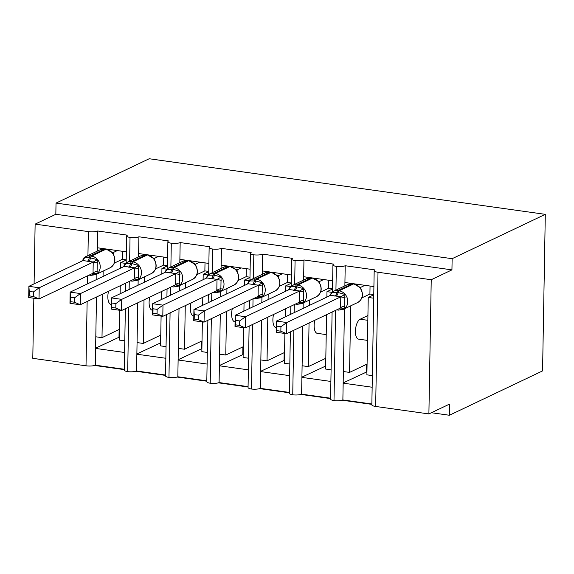<?xml version="1.0" encoding="UTF-8"?>
<svg xmlns="http://www.w3.org/2000/svg" width="574" height="574" viewBox="0 0 574 574"><rect width="100%" height="100%" fill="white"/><g stroke="black" fill="none" stroke-linecap="round" stroke-linejoin="round"><path stroke-width="0.86" d="M34.088 283.857L35.129 224.125L55.836 214.274L56.03 203.088L149.197 158.747L545.3 214.346L542.566 370.912L449.399 415.253L449.593 404.074L428.893 413.926L375.661 406.457A6.924 1.708 -179 0 1 371.844 404.857L374.183 270.655A6.924 1.708 -179 0 1 374.922 269.909L345.211 265.74L344.866 285.866M94.602 365.459L124.285 369.62M135.866 371.249L165.549 375.41M177.129 377.039L206.812 381.208M218.385 382.829L248.068 386.998M259.649 388.62L289.332 392.788M300.905 394.417L330.595 398.578M342.169 400.207L371.852 404.369M431.404 412.728L449.399 415.253M126.345 251.835L97.358 247.767L97.3 251.118M129.624 261.163L130.033 237.449A6.924 1.708 -179 0 1 126.624 235.907A6.924 1.708 -179 0 1 127.356 235.161L97.652 230.992L97.358 247.767M125.498 263.373L120.676 262.698L120.576 268.123M120.275 285.716L120.131 293.766M119.844 310.304L119.32 340.088L124.788 340.856M120.676 262.698L126.201 260.065M124.587 352.486L95.6 348.418L95.306 365.193L124.293 369.261M167.608 257.626L138.621 253.557L138.556 256.908M170.88 266.953L171.296 243.24A6.924 1.708 -179 0 1 167.881 241.697A6.924 1.708 -179 0 1 168.62 240.951L138.908 236.782L138.621 253.557M166.761 269.17L161.933 268.488L161.839 273.913M161.531 291.506L161.394 299.556M161.1 316.095L160.584 345.878L166.051 346.646M161.933 268.488L167.465 265.855M165.85 358.276L136.863 354.208L136.569 370.983L165.556 375.052M208.864 263.416L179.877 259.348L179.82 262.698M212.143 272.75L212.559 249.03A6.924 1.708 -179 0 1 209.144 247.494A6.924 1.708 -179 0 1 209.876 246.741L180.171 242.572L179.877 259.348M208.025 274.96L203.196 274.279L203.103 279.703M202.794 297.296L202.651 305.346M202.364 321.892L201.84 351.668L207.314 352.436M203.196 274.279L208.721 271.653M207.106 364.067L178.119 359.998L177.832 376.774L206.819 380.842M250.128 269.206L221.141 265.138L221.083 268.496M253.407 278.541L253.816 254.82A6.924 1.708 -179 0 1 250.407 253.285A6.924 1.708 -179 0 1 251.139 252.538L221.435 248.363L221.141 265.138M249.281 280.751L244.452 280.069L244.359 285.493M244.05 303.086L243.914 311.137M243.627 327.682L243.103 357.459L248.571 358.226M244.452 280.069L249.984 277.443M248.37 369.857L219.383 365.789L219.089 382.564L248.076 386.632M291.384 275.003L262.397 270.935L262.34 274.286M294.663 284.331L295.079 260.61A6.924 1.708 -179 0 1 291.664 259.075A6.924 1.708 -179 0 1 292.403 258.329L262.691 254.16L262.397 270.935M290.544 286.541L285.716 285.866L285.622 291.283M285.314 308.884L285.17 316.934M284.883 333.472L284.367 363.256L289.834 364.016M285.716 285.866L291.24 283.233M289.633 375.647L260.646 371.579L260.352 388.354L289.339 392.422M332.647 280.794L303.66 276.725L303.603 280.076M335.926 290.121L336.342 266.408A6.924 1.708 -179 0 1 332.927 264.865A6.924 1.708 -179 0 1 333.659 264.119L303.955 259.95L303.66 276.725M331.801 292.331L326.979 291.657L326.879 297.081M326.577 314.674L325.623 369.046L331.098 369.814M326.979 291.657L332.504 289.023M330.889 381.445L301.902 377.376L301.608 394.151L330.595 398.22M96.497 297.031L95.801 336.787L101.993 337.656L102.753 294.053M103.062 276.46L103.155 271.079M96.898 274.056L96.805 279.438M137.76 302.821L137.064 342.578L143.256 343.446L144.017 299.843M144.318 282.25L144.418 276.876M138.162 279.854L138.069 285.228M179.016 308.611L178.327 348.368L184.512 349.236L185.273 305.633M185.581 288.04L185.675 282.666M179.418 285.644L179.325 291.018M220.28 314.409L219.584 354.158L225.776 355.026L226.536 311.431M226.845 293.831L226.938 288.457M220.681 291.434L220.588 296.808M261.543 320.199L260.847 359.948L267.032 360.816L267.8 317.221M268.101 299.628L268.194 294.247M261.938 297.224L261.844 302.606M302.799 325.989L302.103 365.746L308.295 366.614L309.056 323.011M309.364 305.418L309.458 300.037M303.201 303.015L303.108 308.396M373.911 286.584L344.924 282.516M373.703 298.215L368.235 297.447L366.886 374.836L372.354 375.604M368.235 297.447L373.767 294.814M372.153 387.235L343.166 383.167L342.872 399.942L371.859 404.01M344.465 308.812L343.367 371.536L349.559 372.404L350.721 305.834M35.129 224.125L88.353 231.602A6.924 1.708 1 0 0 97.652 230.992M130.033 237.449A6.924 1.708 1 0 0 138.908 236.782M171.296 243.24A6.924 1.708 1 0 0 180.171 242.572M212.559 249.03A6.924 1.708 1 0 0 221.435 248.363M253.816 254.82A6.924 1.708 1 0 0 262.691 254.16M295.079 260.61A6.924 1.708 1 0 0 303.955 259.95M336.342 266.408A6.924 1.708 1 0 0 345.211 265.74M55.836 214.274L451.939 269.873L431.232 279.732L378.008 272.255A6.924 1.708 -179 0 1 374.183 270.655M33.837 298.236L32.79 358.327L86.014 365.803A6.924 1.708 1 0 0 95.306 365.193M332.102 312.041L330.581 399.066A6.924 1.708 -179 0 0 333.996 400.602A6.924 1.708 1 0 0 342.872 399.942M290.394 331.894L289.325 393.276A6.924 1.708 -179 0 0 292.733 394.812A6.924 1.708 1 0 0 301.608 394.151M249.13 326.104L248.061 387.486A6.924 1.708 -179 0 0 251.477 389.021A6.924 1.708 1 0 0 260.352 388.354M207.874 320.314L206.798 381.688A6.924 1.708 -179 0 0 210.213 383.231A6.924 1.708 1 0 0 219.089 382.564M166.611 314.516L165.542 375.898A6.924 1.708 -179 0 0 168.957 377.441A6.924 1.708 1 0 0 177.832 376.774M125.354 308.726L124.278 370.108A6.924 1.708 -179 0 0 127.693 371.643A6.924 1.708 1 0 0 136.569 370.983M111.306 304.428L110.99 304.385A10.16 4.377 -82 0 1 108.536 291.298M119.507 329.318L101.993 337.656M152.562 310.225L152.246 310.175A10.16 4.377 -82 0 1 149.8 297.095M160.77 335.108L143.256 343.446M193.825 316.016L193.51 315.973A10.16 4.377 -82 0 1 191.056 302.885M202.034 340.899L184.512 349.236M235.082 321.806L234.766 321.763A10.16 4.377 -82 0 1 232.319 308.676M243.29 346.689L225.776 355.026M276.345 327.596L276.029 327.553A10.16 4.377 -82 0 1 273.576 314.466M284.553 352.479L267.032 360.816M326.226 334.599L317.293 333.343A10.16 4.377 -82 0 1 314.839 320.256M325.817 358.276L308.295 366.614M333.996 400.602L335.575 310.391M343.367 371.536L343.166 383.167M367.489 340.389L358.549 339.134A10.16 4.377 -82 0 1 355.478 329.863A10.16 4.377 -82 0 1 360.135 319.237L367.92 315.528M367.073 364.067L349.559 372.404M431.232 279.732L428.893 413.926M545.3 214.346L452.133 258.687L451.939 269.873M56.03 203.088L452.133 258.687M343.166 382.908L366.937 371.83M301.91 377.118L325.68 366.033M260.646 371.328L284.417 360.242M219.39 365.53L243.154 354.452M178.127 359.74L201.897 348.662M136.863 353.95L160.634 342.872M95.607 348.16L119.378 337.074M292.733 394.812L293.866 330.244M294.168 312.651L294.311 304.6M302.103 365.746L301.902 377.376M251.477 389.021L252.603 324.454M252.912 306.86L253.048 298.81M260.847 359.948L260.646 371.579M210.213 383.231L211.34 318.663M211.648 301.063L211.792 293.013M219.584 354.158L219.383 365.789M168.957 377.441L170.083 312.866M170.385 295.273L170.528 287.222M178.327 348.368L178.119 359.998M127.693 371.643L128.82 307.076M129.128 289.483L129.265 281.432M137.064 342.578L136.863 354.208M95.801 336.787L95.6 348.418M366.564 371.773L366.693 364.246M325.3 365.982L325.429 358.456M284.044 360.192L284.173 352.666M242.78 354.402L242.91 346.868M201.517 348.605L201.653 341.078M160.261 342.814L160.39 335.288M118.997 337.024L119.127 329.498M329.964 295.524L331.564 292.539L338.136 292.539L344.874 294.405L344.63 308.389L340.21 309.336M280.851 331.198L280.93 326.728L276.804 326.154L276.725 330.624L280.851 331.198L286.577 333.709L276.266 332.26L276.46 321.081L330.567 295.323L340.884 296.772L286.778 322.523L286.577 333.709L340.597 308.001L340.791 296.815M344.63 308.389L340.597 308.001M276.804 326.154L276.46 321.081L286.778 322.523L280.93 326.728M364.935 285.321L360.816 287.287L360.981 288.808M370.051 286.046L369.914 294.046L361.9 297.856M373.767 294.584L369.914 294.046M359.74 287.1L360.816 287.287M360.099 287.552L353.864 283.886L352.623 283.714A2.31 0.997 98 0 0 352.343 283.764A9.93 8.617 -115.5 0 0 347.909 284.417L352.623 283.714M360.723 287.33L359.776 287.316L360.723 287.33M359.561 286.921L359.776 287.316M331.564 292.539L330.567 295.323M344.874 294.405L340.884 296.772M276.725 330.624L276.266 332.26M350.449 283.685L350.456 283.291M288.7 289.734L290.308 286.749L295.639 286.57L303.617 288.614L303.373 302.598L298.946 303.546M239.588 325.408L239.667 320.938L235.548 320.364L235.469 324.827L239.588 325.408L245.32 327.919L235.003 326.47L235.197 315.284L289.303 289.533L299.628 290.982L245.514 316.733L245.32 327.919L299.334 302.211L299.528 291.025M303.373 302.598L299.334 302.211M235.548 320.364L235.197 315.284L245.514 316.733L239.667 320.938M323.671 279.531L319.553 281.49L319.718 283.018M328.794 280.248L328.651 288.256L320.644 292.066M332.511 288.794L328.651 288.256M318.477 281.31L319.553 281.49M318.835 281.762L318.305 281.131M319.467 281.54L318.513 281.525L319.467 281.54M289.303 289.533L290.308 286.749A9.93 8.617 64.5 0 1 292.152 285.529A9.93 8.617 64.5 0 1 296.586 284.869L297.827 285.048A9.93 8.617 64.5 0 1 306.53 295.904A9.93 8.617 64.5 0 1 301.924 303.624L316.418 296.729A9.93 8.617 -115.5 0 0 321.024 289.009A9.93 8.617 -115.5 0 0 312.321 278.146A2.31 0.997 -82 0 1 312.6 278.096L318.513 281.525M303.617 288.614L299.628 290.982M235.469 324.827L235.003 326.47M309.185 277.895L309.192 277.5M247.444 283.943L249.044 280.959L255.617 280.951L262.354 282.824L262.11 296.801L257.683 297.755M198.331 319.618L198.403 315.148L194.285 314.566L194.206 319.036L198.331 319.618L204.057 322.129L193.739 320.679L193.94 309.494L248.04 283.743L258.365 285.192L204.251 310.943L204.057 322.129L258.07 296.414L258.271 285.235M262.11 296.801L258.07 296.414M194.285 314.566L193.94 309.494L204.251 310.943L198.403 315.148M282.408 273.741L278.297 275.699L278.455 277.22M287.531 274.458L287.395 282.458L279.38 286.275M291.248 283.004L287.395 282.458M277.22 275.52L278.297 275.699M277.579 275.972L271.344 272.306L270.103 272.133A2.31 0.997 98 0 0 269.823 272.184A9.93 8.617 -115.5 0 0 265.389 272.837L270.103 272.133M278.203 275.742L277.249 275.735L278.203 275.742M277.041 275.341L277.249 275.735M252.28 284.525A5.08 2.188 -82 0 0 254.375 280.779A2.31 0.997 98 0 1 255.33 279.079A9.93 8.617 64.5 0 0 250.895 279.732A9.93 8.617 64.5 0 0 249.051 280.973L248.04 283.743M262.354 282.824L258.365 285.192M194.206 319.036L193.739 320.679M267.929 272.105L267.936 271.71M206.181 278.153L207.781 275.168L214.353 275.161L221.09 277.034L220.847 291.011L216.427 291.965M157.068 313.827L157.147 309.357L153.021 308.776L152.949 313.246L157.068 313.827L162.801 316.339L152.483 314.889L152.677 303.703L206.784 277.945L217.101 279.394L162.994 305.153L162.801 316.339L216.814 290.623L217.008 279.445M220.847 291.011L216.814 290.623M153.021 308.776L152.677 303.703L162.994 305.153L157.147 309.357M241.152 267.95L237.033 269.909L237.198 271.43M246.275 268.668L246.131 276.668L238.117 280.485M249.984 277.213L246.131 276.668M235.957 269.723L237.033 269.909M236.316 270.182L235.785 269.543L236.94 269.952L235.993 269.945M207.781 275.168L206.784 277.945M221.09 277.034L217.101 279.394M152.949 313.246L152.483 314.889M226.665 266.314L226.673 265.92M164.925 272.363L166.525 269.371L173.09 269.371L179.834 271.244L179.59 285.221L175.163 286.168M115.805 308.03L115.883 303.567L111.765 302.986L111.686 307.456L115.805 308.03L121.537 310.541L111.22 309.099L111.413 297.913L165.52 272.155L175.845 273.604L121.731 299.363L121.537 310.541L175.551 284.833L175.744 273.647M179.59 285.221L175.551 284.833M111.765 302.986L111.413 297.913L121.731 299.363L115.883 303.567M199.888 262.16L195.77 264.119L195.935 265.64M205.011 262.878L204.868 270.878L196.86 274.688M208.728 271.416L204.868 270.878M194.694 263.932L195.77 264.119M195.052 264.392L188.817 260.725L187.583 260.546A2.31 0.997 98 0 0 187.296 260.596A9.93 8.617 -115.5 0 0 182.862 261.249L187.583 260.546M195.684 264.162L194.73 264.148L195.684 264.162M194.514 263.753L194.73 264.148M169.761 272.937A5.08 2.188 -82 0 0 171.856 269.199A2.31 0.997 98 0 1 172.81 267.498A9.93 8.617 64.5 0 0 168.376 268.151A9.93 8.617 64.5 0 0 166.532 269.393L165.52 272.155M179.834 271.244L175.845 273.604M111.686 307.456L111.22 309.099M185.402 260.524L185.409 260.122M123.661 266.566L125.261 263.581L131.833 263.581L138.571 265.453L138.327 279.43L133.9 280.377M74.548 302.24L74.627 297.77L70.502 297.196L70.423 301.666L74.548 302.24L80.274 304.751L69.963 303.302L70.157 292.123L124.264 266.365L134.581 267.814L80.468 293.565L80.274 304.751L134.294 279.043L134.488 267.857M138.327 279.43L134.294 279.043M70.502 297.196L70.157 292.123L80.468 293.565L74.627 297.77M158.632 256.363L154.514 258.329L154.671 259.85M163.748 257.087L163.612 265.088L155.597 268.897M167.465 265.626L163.612 265.088M153.437 258.142L154.514 258.329M153.796 258.594L147.561 254.928L146.32 254.756A2.31 0.997 98 0 0 146.04 254.806A9.93 8.617 -115.5 0 0 141.606 255.459L146.32 254.756M154.42 258.372L153.466 258.357L154.42 258.372M153.258 257.963L153.466 258.357M125.261 263.581L124.264 266.365M138.571 265.453L134.581 267.814M70.423 301.666L69.963 303.302M144.146 254.727L144.153 254.332M82.398 260.775L84.005 257.791L89.336 257.611L97.307 259.656L97.063 273.64L92.644 274.587M33.285 296.449L33.364 291.979L29.245 291.405L29.166 295.868L33.285 296.449L39.018 298.961L28.7 297.511L28.894 286.326L83 260.574L93.325 262.024L39.211 287.775L39.018 298.961L93.031 273.253L93.225 262.067M97.063 273.64L93.031 273.253M29.245 291.405L28.894 286.326L39.211 287.775L33.364 291.979M117.369 250.573L113.25 252.531L113.415 254.06M122.492 251.29L122.348 259.297L114.341 263.107M126.208 259.835L122.348 259.297M112.174 252.352L113.25 252.531M112.533 252.804L106.298 249.138L105.064 248.965A2.31 0.997 98 0 0 104.777 249.016A9.93 8.617 -115.5 0 0 100.342 249.668L105.064 248.965M113.164 252.582L112.21 252.567L113.164 252.582M111.995 252.173L112.21 252.567M87.234 261.357A5.08 2.188 -82 0 0 89.336 257.611A2.31 0.997 98 0 1 90.283 255.911A9.93 8.617 64.5 0 0 85.849 256.571A9.93 8.617 64.5 0 0 84.012 257.805L83 260.574M97.307 259.656L93.325 262.024M29.166 295.868L28.7 297.511M102.882 248.937L102.89 248.542M88.353 231.602L87.937 255.573M87.585 275.843L87.442 283.893M87.133 301.486L86.014 365.803M378.008 272.255L375.661 406.457M367.841 320.314L360.135 319.237M331.571 292.553A9.93 8.617 64.5 0 1 333.415 291.319A9.93 8.617 64.5 0 1 337.849 290.659A2.31 0.997 98 0 0 336.895 292.367A5.08 2.188 -82 0 1 334.8 296.105M336.041 296.277A5.08 2.188 -82 0 0 338.136 292.539A2.31 0.997 -82 0 1 339.091 290.839A9.93 8.617 64.5 0 1 347.794 301.702A9.93 8.617 64.5 0 1 343.187 309.415L357.681 302.52A9.93 8.617 -115.5 0 0 362.28 294.799A9.93 8.617 -115.5 0 0 353.577 283.936L352.343 283.764L337.849 290.659L339.091 290.839L353.577 283.936A2.31 0.997 -82 0 1 353.864 283.886M337.856 309.307A2.31 0.997 98 0 0 338.466 310.118L337.232 309.946A2.31 0.997 -82 0 1 336.909 309.752M360.824 287.366A5.08 2.526 -7.9 0 0 360.436 287.983M345.046 297.641L340.777 296.916M344.902 306.035A5.08 2.526 -7.9 0 0 340.583 307.915M294.778 290.487A5.08 2.188 -82 0 0 296.873 286.749A2.31 0.997 -82 0 1 297.827 285.048L312.321 278.146L311.079 277.974A9.93 8.617 -115.5 0 0 306.645 278.627L311.366 277.924A2.31 0.997 98 0 0 311.079 277.974L296.586 284.869A2.31 0.997 98 0 0 295.639 286.57A5.08 2.188 -82 0 1 293.536 290.315M296.593 303.51A2.31 0.997 98 0 0 297.21 304.328L295.969 304.155A2.31 0.997 -82 0 1 295.646 303.962M319.567 281.576A5.08 2.526 -7.9 0 0 319.173 282.193M303.782 291.85L299.513 291.118M303.639 300.245A5.08 2.526 -7.9 0 0 299.319 302.125M253.514 284.697A5.08 2.188 -82 0 0 255.617 280.951A2.31 0.997 -82 0 1 256.564 279.251A9.93 8.617 64.5 0 1 265.267 290.114A9.93 8.617 64.5 0 1 260.668 297.834L275.154 290.939A9.93 8.617 -115.5 0 0 279.76 283.219A9.93 8.617 -115.5 0 0 271.057 272.356L269.823 272.184L255.33 279.079L256.564 279.251L271.057 272.356A2.31 0.997 -82 0 1 271.344 272.306M255.33 297.719A2.31 0.997 98 0 0 255.947 298.537L254.713 298.365A2.31 0.997 -82 0 1 254.39 298.171M278.304 275.785A5.08 2.526 -7.9 0 0 277.916 276.403M262.526 286.06L258.25 285.328M262.375 294.448A5.08 2.526 -7.9 0 0 258.063 296.335M207.795 275.183A9.93 8.617 64.5 0 1 209.632 273.942A9.93 8.617 64.5 0 1 214.066 273.289L215.307 273.461A9.93 8.617 64.5 0 1 224.011 284.324A9.93 8.617 64.5 0 1 219.404 292.044L233.898 285.142A9.93 8.617 -115.5 0 0 238.504 277.429A9.93 8.617 -115.5 0 0 229.801 266.566L228.56 266.386A9.93 8.617 -115.5 0 0 224.125 267.046L228.839 266.343A2.31 0.997 98 0 0 228.56 266.386L214.066 273.289A2.31 0.997 98 0 0 213.112 274.989A5.08 2.188 -82 0 1 211.017 278.734M212.258 278.907A5.08 2.188 -82 0 0 214.353 275.161A2.31 0.997 -82 0 1 215.307 273.461L229.801 266.566A2.31 0.997 -82 0 1 230.081 266.515L228.839 266.343M214.073 291.929A2.31 0.997 98 0 0 214.69 292.747L213.449 292.575A2.31 0.997 -82 0 1 213.126 292.381M237.048 269.995A5.08 2.526 -7.9 0 0 236.653 270.605M221.263 280.27L216.994 279.538M221.119 288.657A5.08 2.526 -7.9 0 0 216.8 290.537M170.995 273.116A5.08 2.188 -82 0 0 173.09 269.371A2.31 0.997 -82 0 1 174.044 267.671A9.93 8.617 64.5 0 1 182.747 278.534A9.93 8.617 64.5 0 1 178.141 286.254L192.634 279.351A9.93 8.617 -115.5 0 0 197.241 271.631A9.93 8.617 -115.5 0 0 188.537 260.768L187.296 260.596L172.81 267.498L174.044 267.671L188.537 260.768A2.31 0.997 -82 0 1 188.817 260.725M172.81 286.139A2.31 0.997 98 0 0 173.427 286.957L172.186 286.778A2.31 0.997 -82 0 1 171.863 286.591M195.784 264.205A5.08 2.526 -7.9 0 0 195.39 264.815M180.006 274.48L175.73 273.748M179.856 282.867A5.08 2.526 -7.9 0 0 175.536 284.747M125.268 263.595A9.93 8.617 64.5 0 1 127.112 262.361A9.93 8.617 64.5 0 1 131.546 261.708A2.31 0.997 98 0 0 130.592 263.409A5.08 2.188 -82 0 1 128.497 267.147M129.738 267.319A5.08 2.188 -82 0 0 131.833 263.581A2.31 0.997 -82 0 1 132.781 261.88A9.93 8.617 64.5 0 1 141.484 272.743A9.93 8.617 64.5 0 1 136.885 280.456L151.378 273.561A9.93 8.617 -115.5 0 0 155.977 265.841A9.93 8.617 -115.5 0 0 147.274 254.978L146.04 254.806L131.546 261.708L132.781 261.88L147.274 254.978A2.31 0.997 -82 0 1 147.561 254.928M131.554 280.349A2.31 0.997 98 0 0 132.163 281.16L130.929 280.987A2.31 0.997 -82 0 1 130.607 280.794M154.521 258.408A5.08 2.526 -7.9 0 0 154.133 259.025M138.743 268.682L134.474 267.958M138.599 277.077A5.08 2.526 -7.9 0 0 134.28 278.957M88.475 261.529A5.08 2.188 -82 0 0 90.57 257.791A2.31 0.997 -82 0 1 91.524 256.09A9.93 8.617 64.5 0 1 100.228 266.953A9.93 8.617 64.5 0 1 95.621 274.666L110.115 267.771A9.93 8.617 -115.5 0 0 114.721 260.051A9.93 8.617 -115.5 0 0 106.018 249.188L104.777 249.016L90.283 255.911L91.524 256.09L106.018 249.188A2.31 0.997 -82 0 1 106.298 249.138M90.29 274.551A2.31 0.997 98 0 0 90.907 275.369L89.666 275.197A2.31 0.997 -82 0 1 89.343 275.003M113.265 252.617A5.08 2.526 -7.9 0 0 112.87 253.234M97.48 262.892L93.21 262.16M97.336 271.287A5.08 2.526 -7.9 0 0 93.017 273.167M332.927 264.865L332.454 291.857M291.664 259.075L291.197 286.067M290.839 306.251L290.702 314.301M250.407 253.285L249.934 280.277M249.582 300.46L249.439 308.511M209.144 247.494L208.671 274.48M208.319 294.67L208.183 302.713M167.881 241.697L167.414 268.689M167.063 288.873L166.919 296.923M126.624 235.907L126.151 262.899M125.799 283.082L125.656 291.133M347.909 284.417L333.415 291.319L329.196 295.976M338.466 310.118L343.187 309.415M337.232 309.946L336.694 309.852M360.242 287.725C363.873 294.103 363.012 299.032 357.681 302.52M306.645 278.627L292.152 285.529L287.933 290.186M297.21 304.328L301.924 303.624M295.969 304.155L295.438 304.062M318.979 281.934C322.61 288.313 321.756 293.242 316.418 296.729M312.6 278.096L311.366 277.924M265.389 272.837L250.895 279.732L246.669 284.395M255.947 298.537L260.668 297.834M254.713 298.365L254.174 298.272M277.723 276.144C281.346 282.523 280.492 287.452 275.154 290.939M224.125 267.046L209.632 273.942L205.413 278.605M214.69 292.747L219.404 292.044M213.449 292.575L212.911 292.482M236.459 270.347C240.09 276.733 239.236 281.662 233.898 285.142M235.778 269.55L230.081 266.515M182.862 261.249L168.376 268.151L164.15 272.815M173.427 286.957L178.141 286.254M172.186 286.778L171.655 286.691M195.196 264.557C198.826 270.935 197.973 275.872 192.634 279.351M141.606 255.459L127.112 262.361L122.886 267.018M132.163 281.16L136.885 280.456M130.929 280.987L130.391 280.894M153.94 258.766C157.563 265.145 156.709 270.074 151.378 273.561M100.342 249.668L85.849 256.571L81.63 261.227M90.907 275.369L95.621 274.666M89.666 275.197L89.135 275.104M112.676 252.976C116.307 259.355 115.453 264.284 110.115 267.771"/></g></svg>
